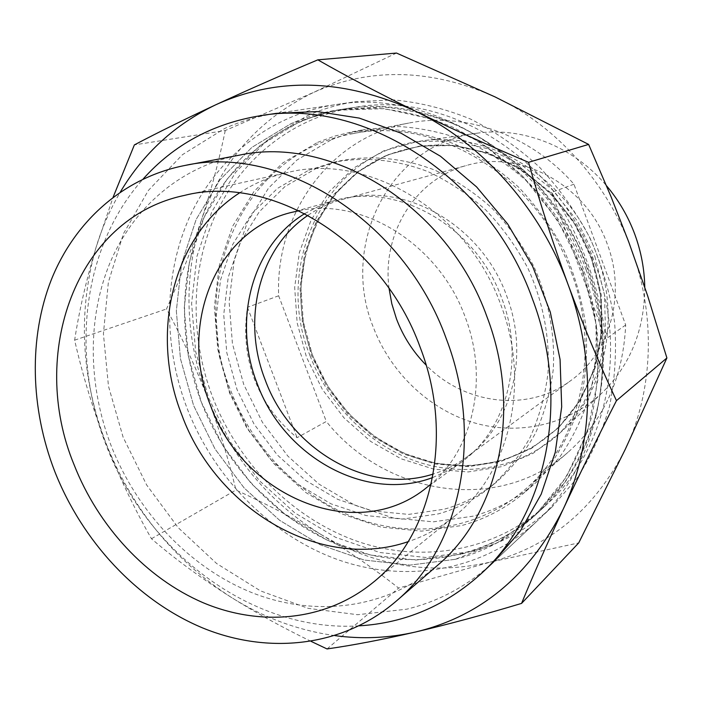 <?xml version="1.0" encoding="UTF-8"?>
<svg xmlns="http://www.w3.org/2000/svg" width="702" height="702" viewBox="0 0 702 702"><rect width="100%" height="100%" fill="white"/><g stroke="black" fill="none" stroke-linecap="round" stroke-linejoin="round"><path stroke-width="0.53" stroke-dasharray="3.51 2.63" d="M594.892 256.52L604.51 294.998L605.58 333.941L598.157 371.104L582.853 404.457L560.714 432.283L533.143 453.299L501.728 466.646L468.146 471.946L434.082 469.217L401.114 458.818L370.691 441.435L344.094 417.971L322.42 389.531L306.546 357.353L297.148 322.832L294.673 287.425L299.342 252.659L311.091 220.112L329.563 191.33L354.106 167.796L383.713 150.86L417.067 141.611L452.527 140.821L488.25 148.806L522.227 165.382L552.483 189.794L577.202 220.753L594.892 256.52M310.056 355.756C329.159 405.73 370.463 446.542 419.656 462.495C468.822 478.15 523.938 467.321 561.96 431.116C605.054 390.865 620.84 318.445 597.025 255.361C570.419 179.607 490.847 129.888 421.612 140.97C325.044 152.624 272.876 265.444 310.056 355.756M571.331 272.341C601.754 352.483 579.826 443.699 524.324 490.154C478.071 529.817 413.794 538.943 357.151 518.462C300.491 497.604 253.282 449.087 230.704 390.549C187.329 285.319 241.339 153.343 351.974 133.836C435.644 115.576 537.662 176.413 571.331 272.341M278.641 295.779L247.473 307.309C243.673 332.783 246.042 356.87 254.589 379.589C263.338 402.22 277.509 421.595 297.086 437.697L326.307 421.472L278.641 295.779C275.272 214.97 328.905 137.513 408.739 123.078C465.101 111.864 530.668 134.758 573.946 184.214L625.684 325C623.086 378.027 603.86 420.472 567.997 452.316C497.595 514.706 384.994 495.086 326.307 421.472M625.684 325L605.624 339.101C603.176 314.698 597.218 289.54 587.767 263.619C578.158 237.724 566.093 213.987 551.57 192.383L573.946 184.214M587.793 268.05C621.481 357.125 598.709 458.055 539.206 511.46C486.907 559.45 412.618 571.279 347.244 548.332C281.8 524.938 227.29 469.261 201.255 401.992C178.308 341.532 178.694 273.218 204.326 216.857C230.274 160.837 281.721 118.971 344.507 108.933C437.995 91.883 550.192 160.986 587.793 268.05M595.199 264.057C628.378 351.842 605.8 451.447 546.919 504.308C495.164 551.807 421.63 563.697 356.914 541.172C292.137 518.216 238.206 463.294 212.522 396.858C189.882 337.135 190.409 269.638 215.909 213.952C241.725 158.599 292.76 117.26 354.896 107.327C447.437 90.479 558.178 158.547 595.199 264.057M389.048 288.408C381.818 234.135 414.715 179.036 466.672 165.435C520.296 149.228 586.775 185.047 607.414 244.498C626.474 294.629 609.74 352.957 570.752 380.607C527.843 412.899 464.224 404.484 426.158 365.128M308.081 215.242C318.41 208.187 329.694 202.966 341.935 199.587C403.273 180.862 481.581 224.561 506.765 296.13C529.931 356.484 511.231 425.631 466.549 457.204C456.3 464.689 445.2 470.296 433.248 474.026M644.761 287.171C644.515 329.8 630.405 364.917 602.421 392.532C567.821 425.482 517.62 435.995 472.788 422.411C427.939 408.582 390.321 372.051 373.227 327.018C339.856 245.524 389.101 143.699 476.983 133.213C522.674 126.588 573.666 146.464 606.519 185.758M247.473 307.309L297.086 437.697M551.57 192.383L605.624 339.101M331.467 139.689L348.131 133.591L365.54 129.326L399.157 126.553C422.209 128.001 445.042 133.047 467.655 141.716C489.768 152.395 510.328 166.286 529.317 183.38C547.051 202.088 562.074 222.99 574.368 246.104C584.845 270.086 591.918 294.84 595.577 320.358C597.183 345.858 595.314 370.595 589.961 394.559C582.713 417.672 572.499 438.706 559.327 457.669L536.275 482.309C517.374 498.578 496.217 509.88 472.806 516.216L433.266 521.84L393.269 517.971L354.642 505.133L319.05 484.161L287.917 456.168L262.478 422.437L243.726 384.424L232.432 343.69L229.133 301.913L234.117 260.846L247.35 222.306L268.524 188.11L296.928 160.03L331.467 139.689M317.611 142.348L334.494 136.153L352.132 131.836L386.223 129.036C409.608 130.519 432.783 135.688 455.756 144.524C478.229 155.423 499.122 169.594 518.445 187.03C536.486 206.107 551.781 227.413 564.311 250.965C574.991 275.412 582.212 300.632 585.959 326.614C587.635 352.588 585.775 377.764 580.37 402.141C573.043 425.64 562.697 447.016 549.35 466.277L525.991 491.268C506.826 507.748 485.38 519.182 461.653 525.552L421.569 531.142L381.028 527.088L341.874 513.925L305.782 492.523L274.21 464.004L248.385 429.685L229.317 391.023L217.795 349.622L214.356 307.169L219.287 265.453L232.599 226.29L253.948 191.549L282.652 163.013L317.611 142.348M307.564 115.602C322.78 108.845 338.847 104.203 355.756 101.676L393.69 99.903C419.603 102.334 445.217 108.722 470.542 119.059C495.287 131.607 518.295 147.666 539.557 167.234C559.433 188.557 576.307 212.294 590.189 238.443C602.079 265.558 610.205 293.533 614.592 322.35C616.733 351.167 615.04 379.168 609.511 406.361C601.895 432.634 590.996 456.686 576.825 478.501L551.886 507.142C528.281 529.001 501.456 543.796 471.419 551.544L425.798 557.476L379.826 552.509L335.565 537.311L294.858 512.908L259.292 480.58L230.212 441.795L208.705 398.183L195.63 351.474L191.602 303.545L196.964 256.327L211.758 211.881L235.67 172.262L267.997 139.522L307.564 115.602M551.886 507.142L493.427 562.153C467.988 585.679 439.092 601.351 406.739 609.187L357.616 614.715L308.143 608.344L260.512 590.891L216.655 563.539L178.238 527.711L146.674 485.012L123.113 437.197L108.468 386.126L103.413 333.783L108.362 282.257L123.429 233.731L148.359 190.453L182.476 154.668L224.605 128.519C240.874 121.139 258.117 116.084 276.342 113.355L355.756 101.676M225.254 130.528C219.033 160.802 211.048 190.751 201.298 220.384C220.981 161.864 258.45 119.191 313.706 92.357L225.254 130.528L134.372 144.902M201.298 220.384C191.383 250.07 179.791 279.598 166.514 308.977C182.09 337.688 195.665 367.067 207.257 397.104C185.074 337.82 183.09 278.913 201.298 220.384M207.257 397.104C218.726 427.316 228.282 458.292 235.925 490.031C265.444 503.422 293.778 518.216 320.919 534.424C268.313 501.719 230.423 455.94 207.257 397.104M320.919 534.424C347.955 550.728 373.85 568.611 398.622 588.065L490.057 562.17C430.861 575.464 374.482 566.216 320.919 534.424M396.498 53.054L313.706 92.357C370.753 67.181 431.195 68.699 495.042 96.911C555.536 125.307 607.177 182.318 631.554 249.587C656.388 316.725 653.185 391.567 625.192 449.491C594.585 509.187 549.534 546.744 490.057 562.17L578.72 542.9M334.951 635.635C298.113 630.449 263.425 617.62 230.897 597.139C201.298 578.325 174.816 558.853 151.465 538.741C134.319 508.678 119.138 476.798 105.932 443.094C93.015 409.389 82.582 375.079 74.631 340.172C79.08 311.153 86.249 280.124 96.148 247.095L113.154 197.122M311.126 641.382C282.748 627.641 256.002 612.89 230.897 597.139C173.543 559.819 131.888 508.467 105.932 443.094C80.958 377.264 77.703 311.934 96.148 247.095C102.08 227.597 110.144 209.231 120.358 191.988M74.631 340.172L166.514 308.977M151.465 538.741L235.925 490.031M327.044 648.946L398.622 588.065M455.273 559.31L409.915 565.119L364.18 560.038L320.121 544.752L279.572 520.279L244.112 487.908L215.093 449.104L193.585 405.493L180.467 358.819L176.334 310.942L181.546 263.812L196.148 219.454L219.84 179.958L251.904 147.35L291.19 123.561C305.8 117.076 321.209 112.566 337.416 110.03L375.316 108.029C401.246 110.346 426.921 116.664 452.325 126.983C477.176 139.54 500.289 155.651 521.665 175.307C541.654 196.753 558.634 220.639 572.604 246.955C584.564 274.245 592.742 302.378 597.148 331.362C599.289 360.328 597.577 388.452 591.997 415.724C584.31 442.049 573.323 466.093 559.046 487.864L533.95 516.339C510.802 537.478 484.573 551.798 455.273 559.31M461.082 554.194L416.032 560.038L370.612 555.071L326.851 539.978L286.583 515.759L251.386 483.696L222.578 445.235L201.255 401.992L188.276 355.703L184.231 308.213L189.47 261.469L204.045 217.471L227.632 178.29L259.538 145.955L298.596 122.359C313.11 115.927 328.413 111.46 344.507 108.933L382.134 106.941C407.88 109.222 433.345 115.479 458.555 125.684C483.195 138.118 506.107 154.063 527.299 173.526C547.112 194.752 563.934 218.401 577.764 244.454C589.61 271.481 597.7 299.342 602.044 328.053C604.15 356.748 602.43 384.617 596.875 411.653C589.232 437.75 578.316 461.6 564.136 483.195L539.206 511.46C516.224 532.449 490.18 546.691 461.082 554.194M315.979 168.568L340.514 160.749C370.849 154.949 403.211 157.968 434.494 169.989C454.993 179.58 474.069 192.225 491.716 207.924C508.204 225.149 522.148 244.454 533.546 265.847C548.543 298.947 555.3 334.757 553.246 369.55C550.333 392.374 544.322 413.75 535.231 433.678C524.543 452.421 511.504 468.673 496.103 482.423C480.431 495.042 463.118 503.966 444.155 509.213L408.661 514.399L372.63 510.968L337.732 499.368L305.484 480.343L277.237 454.896L254.106 424.201L237.039 389.592L226.755 352.544L223.727 314.593L228.203 277.378L240.172 242.541L259.284 211.767L284.898 186.627L315.979 168.568M308.757 170.2L333.45 162.32C363.987 156.485 396.595 159.547 428.132 171.692C448.789 181.388 468.023 194.156 485.828 210.012C502.457 227.413 516.523 246.911 528.036 268.515C543.181 301.93 550.017 338.083 547.981 373.192C545.059 396.218 539.022 417.778 529.878 437.872C519.12 456.765 505.993 473.139 490.487 486.986C474.71 499.692 457.274 508.669 438.18 513.925L402.439 519.094L366.163 515.584L331.019 503.834L298.552 484.608L270.086 458.915L246.779 427.939L229.572 393.041L219.173 355.677L216.076 317.409L220.542 279.887L232.529 244.77L251.737 213.733L277.483 188.39L308.757 170.2M239.522 192.901C254.299 183.204 270.498 176.36 288.136 172.385C367.594 152.237 467.734 211.249 500.974 305.273C531.168 384.117 509.24 473.42 454.475 516.26C440.408 527.623 424.982 536.074 408.213 541.637M437.425 565.435C386.223 609.283 315.049 617.514 252.316 592.813C189.531 567.664 136.995 511.898 111.03 445.428C88.171 385.819 87.004 319.006 109.696 263.575C132.704 208.468 179.861 166.769 239.005 155.23M359.248 625.833C252.544 632.748 146.402 552.079 106.081 444.963C70.297 354.168 82.309 246.648 143.12 179.019M586.17 269.937C620.91 361.802 597.867 465.707 537.162 520.998C483.187 571.235 406.151 583.643 338.39 559.863C270.551 535.626 214.04 477.843 186.995 408.073C163.136 345.34 163.461 274.447 190.04 216.005C216.953 157.906 270.437 114.584 335.758 104.616C431.993 87.785 547.323 159.415 586.17 269.937M582.73 270.779L596.349 324.991L597.902 379.554L587.574 431.195L566.33 476.991L535.793 514.61L498.008 542.365L455.273 559.31L409.915 565.119L364.18 560.038L320.121 544.752L279.572 520.279L244.112 487.908L215.093 449.104L193.585 405.493L180.467 358.819L176.334 310.942L181.546 263.812L196.148 219.454L219.84 179.958L251.904 147.35L291.19 123.561L336.039 110.249L384.319 108.652L433.459 119.41L480.651 142.392L522.99 176.632L557.757 220.288L582.73 270.779M304.887 213.548L319.34 205.993L334.845 200.544C396.955 181.66 476.325 226.088 501.921 298.754C525.456 360.029 506.581 430.159 461.389 462.162L447.499 470.937L432.599 477.571M299.14 210.67C362.399 197.043 439.338 244.393 465.356 317.523C488.873 378.817 473.253 448.604 431.282 483.871M591.865 257.318L601.175 294.524L602.219 332.195L595.068 368.164L580.282 400.465L558.88 427.457L532.195 447.858L501.772 460.854L469.226 466.058L436.188 463.469L404.194 453.439L374.666 436.609L348.841 413.873L327.799 386.284L312.399 355.072L303.29 321.569L300.93 287.215L305.493 253.501L316.935 221.946L334.907 194.068L358.74 171.306L387.478 154.94L419.805 146.034L454.159 145.314L488.732 153.089L521.595 169.147L550.859 192.778L574.754 222.727L591.865 257.318M591.207 257.652L600.543 294.91L601.588 332.625L594.427 368.638L579.633 400.982L558.213 427.992L531.502 448.411L501.044 461.425L468.471 466.619L435.398 464.022L403.378 453.975L373.815 437.127L347.973 414.355L326.904 386.741L311.486 355.493L302.369 321.955L299.991 287.566L304.563 253.808L316.014 222.218L333.994 194.314L357.844 171.525L386.6 155.142L418.962 146.227L453.352 145.507L487.96 153.29L520.866 169.375L550.157 193.032L574.087 223.025L591.207 257.652M312.539 355.045C330.379 401.719 368.102 440.259 413.469 456.914C458.845 473.271 510.275 466.418 548.113 436.205C596.086 398.885 615.856 323.411 590.917 257.722C563.574 179.449 478.413 130.958 409.029 148.666C322.113 166.979 278.396 271.183 312.539 355.045M524.324 490.154L567.997 452.316M533.95 516.339L546.919 504.308M341.935 199.587L466.672 165.435M602.421 392.532L561.96 431.116M476.983 133.213L421.612 140.97M466.549 457.204L570.752 380.607M337.416 110.03L354.896 107.327M351.974 133.836L408.739 123.078M525.991 491.268L536.275 482.309M352.132 131.836L365.54 129.326M490.487 486.986L496.103 482.423M333.45 162.32L340.514 160.749M184.389 195.419L288.136 172.385M493.427 562.153L537.162 520.998M289.882 212.794L334.845 200.544M423.876 489.812L461.389 462.162M276.342 113.355L335.758 104.616M372.016 583.301L454.475 516.26"/><path stroke-width="1.05" d="M426.158 365.128C413.022 351.842 403.123 336.407 396.454 318.831L391.821 303.817L389.048 288.408M433.248 474.026C367.822 495.393 290.365 449.578 265.163 379.852C241.611 320.13 258.661 248.315 308.081 215.242M606.519 185.758C618.839 200.395 628.325 216.734 634.977 234.784C641.189 251.869 644.445 269.331 644.761 287.171M143.12 179.019C173.956 144.594 213.031 123.491 260.345 115.716L276.342 113.355L317.304 111.557L359.301 118.111L400.886 133.099L440.496 156.256L476.597 186.916L507.721 224.052L532.616 266.295L550.28 312.039L560.073 359.494L561.697 406.827L555.264 452.255L541.207 494.164L520.27 531.16L493.427 562.153L481.651 573.236C446.182 605.501 405.379 623.034 359.248 625.833M521.56 603.404L578.72 542.9L625.192 449.491L666.9 357.976L647.569 295.568L628.746 241.997L611.073 196.779L588.627 144.419L495.042 96.911L396.498 53.054L317.83 59.846C346.832 76.404 379.133 93.392 414.733 110.819C450.596 128.238 488.539 145.402 528.553 162.32C540.031 203.273 553.202 244.006 568.067 284.529C583.143 325.087 599.271 363.803 616.461 400.658C596.99 438.732 579.194 475 563.065 509.441C547.104 543.708 533.266 575.035 521.56 603.404C483.731 614.785 448.341 624.324 415.391 632.037C382.572 639.592 353.115 645.226 327.044 648.946L311.126 641.382M120.358 191.988C143.305 153.405 175.07 124.359 215.637 104.844C277.395 76.72 343.761 78.712 414.733 110.819C482.002 143.182 540.215 208.187 568.067 284.529C596.463 360.723 593.541 445.094 563.065 509.441C529.65 575.64 480.431 616.505 415.391 632.037C388.899 638.074 362.083 639.276 334.951 635.635M113.154 197.122L134.372 144.902C157.652 132.608 184.74 119.252 215.637 104.844C246.709 90.435 280.774 75.43 317.83 59.846M616.461 400.658L666.9 357.976M528.553 162.32L588.627 144.419M408.213 541.637C320.384 571.867 216.137 509.02 181.862 415.022C149.701 334.24 171.885 236.53 239.522 192.901M74.07 464.706C28.273 354.396 75.518 218.261 184.389 195.419C270.542 173.315 382.142 240.839 420.252 347.508C454.791 436.96 431.519 536.916 372.016 583.301C324.798 621.244 260.267 626.789 203.229 602.764C146.156 578.308 98.21 526.281 74.07 464.706M446.27 338.706C484.362 437.785 459.871 548.165 395.805 601.491C342.427 647.174 268.199 654.79 202.746 627.974C137.223 600.675 82.274 541.453 54.686 471.27C30.405 408.327 28.466 337.96 51.404 279.554C74.693 221.507 123.262 177.518 184.898 165.47C281.169 144.015 403.948 220.086 446.27 338.706M184.898 165.47L239.005 155.23C331.441 134.775 447.595 205.835 487.074 317.05C522.639 409.959 498.868 514.197 437.425 565.435L395.805 601.491M260.345 115.716C363.285 97.481 489.268 176.913 532.467 299.008C571.051 400.465 546.683 514.154 481.651 573.236M432.599 477.571C365.505 503.009 283.345 456.23 257.151 383.494C232.406 321.042 251.641 245.691 304.887 213.548M431.282 483.871L423.876 489.812C353.167 544.041 241.971 495.007 210.416 405.203C178.65 327.351 213.891 232.239 289.882 212.794L299.14 210.67"/></g></svg>
